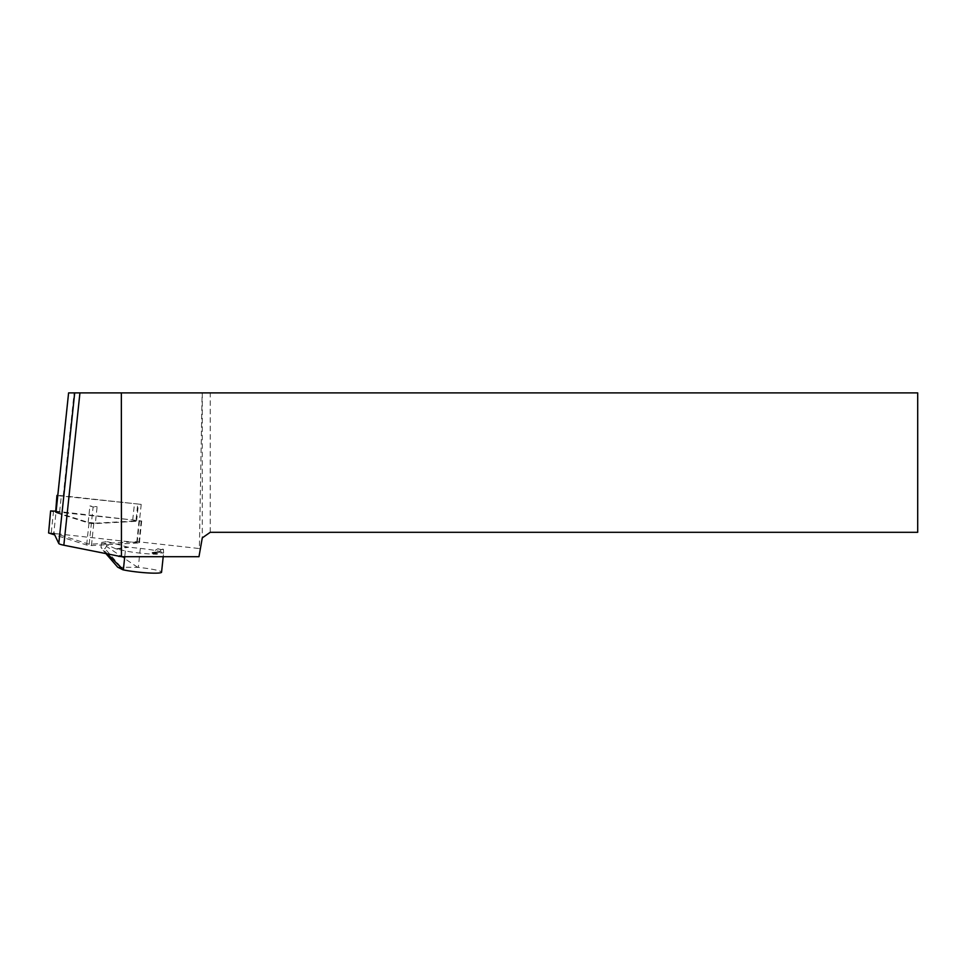 <?xml version="1.0" encoding="UTF-8"?>
<svg xmlns="http://www.w3.org/2000/svg" width="966" height="966" viewBox="0 0 966 966"><rect width="100%" height="100%" fill="white"/><g stroke="black" fill="none" stroke-linecap="round" stroke-linejoin="round"><path stroke-width="0.72" stroke-dasharray="4.83 3.62" d="M89.174 544.232L53.83 533.039L56.028 512.185L88.184 522.365L95.368 523.161L97.107 506.752L93.11 506.969L89.174 544.232L137.269 541.66L199.382 548.555L202.111 392.896L68.61 392.896M95.368 523.161L135.928 520.988L137.667 504.578L138.355 504.421L136.713 503.89L141.205 504.397L137.667 504.578M141.205 504.397L137.269 541.66M93.11 506.969L89.91 505.955L97.107 506.752M118.564 556.694L198.972 556.694L200.3 549.207L199.382 548.555M161.31 549.582L157.651 548.809L163.411 549.231L163.616 552.818A8.223 0.857 6 0 0 152.374 552.31A8.223 0.857 6 0 0 157.724 553.796L161.31 549.582A22.653 2.355 6 0 0 163.411 549.231M57.743 495.655L136.713 503.89L57.779 495.244M202.292 392.896L202.292 537.869L210.25 532.302L917.7 532.302L917.7 392.896L202.111 392.896M202.292 537.869L200.3 549.207M210.25 532.302L210.25 392.896M88.184 522.365L89.91 505.955M157.724 553.796L156.842 554.206A22.653 2.355 -174 0 1 125.363 550.922L116.017 548.893L101.502 542.481L100.995 547.287L102.022 549.171L104.98 548.676L106.441 546.37L106.948 541.564L127.295 546.998L140.311 548.422A22.653 2.355 -174 0 1 163.532 553.083L163.206 556.694M117.719 567.199L138.307 567.38A22.653 2.355 -174 0 1 161.564 572.21M101.502 542.481L106.948 541.564M120.678 566.704L104.98 548.676M106.345 554.134L102.022 549.171M107.999 554.484L100.995 547.287M137.679 567.32L106.441 546.37M135.928 520.988L132.728 519.974L55.219 511.823M55.291 511.135L141.676 521.012L93.762 523.669L88.969 523.137L50.896 511.086M48.3 532.809L139.37 542.904L91.444 545.548L86.65 545.017L54.712 534.91M63.261 495.727L74.128 392.896M125.363 550.922L124.747 556.694M140.311 548.422L138.307 567.38M156.842 554.206A9.346 0.966 -174 0 1 151.771 552.419A9.346 0.966 -174 0 1 163.532 553.083L152.133 552.443L157.651 548.809M116.946 549.195L128.587 547.239M116.017 548.893L127.295 546.998M132.728 519.974L134.467 503.576M59.638 511.847L61.365 495.437M139.08 520.457L136.774 542.337M141.217 521.121L138.899 543.013M53.565 510.942L51.246 532.834M88.969 523.137L86.65 545.017M93.762 523.669L91.444 545.548M136.629 520.831L138.355 504.421M141.676 521.012L139.37 542.904"/><path stroke-width="1.45" d="M57.779 495.244L56.946 495.413L57.767 495.775L68.598 392.896L121.354 392.896L121.45 556.694L63.841 545.222A17.424 1.811 -174 0 1 58.781 543.496L53.83 533.039M57.743 495.727L68.598 392.896M121.354 392.896L917.7 392.896L917.7 532.302L210.25 532.302L202.292 537.869L198.972 556.694L121.45 556.694M57.767 495.775L56.028 512.185L57.38 495.655M163.206 556.694L161.564 572.21A22.653 2.355 -174 0 1 147.701 572.923A22.653 2.355 -174 0 1 123.358 569.892L107.999 554.484M106.345 554.134L117.719 567.199L122.911 569.795M56.946 495.413L55.654 512.065M54.712 534.91L48.59 532.966L50.618 510.917L55.291 511.135M48.59 532.966L50.618 510.917M58.781 543.496L74.696 392.896M63.841 545.222L79.937 392.896M124.747 556.694L123.358 569.892"/></g></svg>
